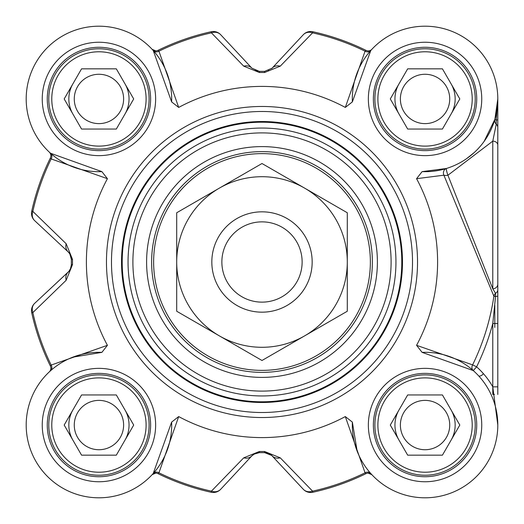 <?xml version="1.0" encoding="UTF-8"?>
<svg xmlns="http://www.w3.org/2000/svg" width="524" height="524" viewBox="0 0 524 524"><rect width="100%" height="100%" fill="white"/><g stroke="black" fill="none" stroke-linecap="round" stroke-linejoin="round"><path stroke-width="0.79" d="M312.166 262A50.173 50.173 0 0 0 236.913 218.547A50.173 50.173 0 0 0 236.913 305.453A50.173 50.173 0 0 0 312.166 262A50.173 50.173 0 0 0 261.993 211.827A50.173 50.173 0 0 0 211.827 262A50.173 50.173 0 0 0 261.993 312.173A50.173 50.173 0 0 0 312.166 262M304.641 335.864A85.288 85.288 0 0 0 304.641 188.136A85.288 85.288 0 0 0 176.706 262A85.288 85.288 0 0 0 304.641 335.864L261.993 360.486L176.706 311.243L176.706 212.757L261.993 163.514L347.288 212.757L347.288 311.243L304.641 335.864M478.949 376.199L479.873 376.036A5.017 5.017 0 0 0 483.351 373.592M302.132 262A40.138 40.138 0 0 0 261.993 221.862A40.138 40.138 0 0 0 221.862 262A40.138 40.138 0 0 0 261.993 302.138A40.138 40.138 0 0 0 302.132 262M107.42 178.684L101.892 171.636L50.52 153.237L49.289 152.117A5.017 5.017 0 0 1 49.322 152.143A5.017 5.017 0 0 1 50.37 157.993A235.807 235.807 0 0 0 31.735 211.172A10.035 10.035 -47 0 0 34.689 220.676L68.172 251.9L69.797 253.832L71.362 259.373A190.651 190.651 0 0 0 71.362 264.627L70.74 268.249L68.867 271.399L34.689 303.324A10.035 10.035 167.6 0 0 31.735 312.828A235.807 235.807 0 0 0 50.37 366.007L51.175 365.064A234.667 234.667 0 0 1 32.848 312.586L66.162 280.268L72.502 264.607A189.511 189.511 0 0 1 72.502 259.393L66.162 243.732L32.848 211.414A234.667 234.667 0 0 1 51.175 158.936L107.42 178.684A175.599 175.599 0 0 0 107.42 345.316L51.175 365.064A5.017 4.408 48.3 0 1 50.52 370.763L49.322 371.857A5.017 5.017 0 0 0 50.37 366.007A235.807 235.807 0 0 1 31.735 312.828L32.848 312.586A10.035 8.581 -133 0 1 34.689 303.324A10.035 10.035 167.6 0 0 31.735 312.828M49.289 152.117L49.584 152.392L49.289 152.117A5.017 5.017 0 0 1 49.322 152.143A5.017 5.017 0 0 0 49.289 152.117L49.322 152.143A5.017 5.017 0 0 1 50.37 157.993L51.175 158.936A5.017 4.408 -48.3 0 0 50.52 153.237M101.892 171.63A72.751 72.751 0 0 1 26.2 99.927A72.751 72.751 0 0 1 99.927 26.207A72.751 72.751 0 0 1 171.63 101.892L178.684 107.427L158.929 51.182L157.993 50.37A235.807 235.807 0 0 1 211.165 31.741A235.807 235.807 0 0 0 157.993 50.37A5.017 5.017 0 0 1 152.111 49.295L153.231 50.52L171.63 101.892M345.309 107.427L352.364 101.892L370.763 50.52L371.883 49.295A5.017 5.017 0 0 1 366.001 50.37A235.807 235.807 0 0 0 312.821 31.741A10.035 10.035 43 0 0 303.324 34.695L272.1 68.179L264.62 71.369A190.651 190.651 0 0 0 259.373 71.369L251.893 68.179L220.669 34.695A10.035 10.035 -102.4 0 0 211.165 31.741L211.414 32.848L243.732 66.162L259.387 72.508A189.511 189.511 0 0 1 264.607 72.508L280.261 66.162L312.579 32.848A234.667 234.667 0 0 1 365.064 51.182L345.309 107.427A175.599 175.599 0 0 0 178.684 107.427M371.883 49.295L371.608 49.59L371.883 49.295A5.017 5.017 0 0 1 371.85 49.328A5.017 5.017 0 0 0 371.883 49.295L371.857 49.322A5.017 5.017 0 0 1 366.001 50.37L365.064 51.182A5.017 4.408 41.7 0 0 370.763 50.52M352.364 101.892A72.751 72.751 0 0 1 424.067 26.207A72.751 72.751 0 0 1 497.793 99.927A72.751 72.751 0 0 1 422.102 171.63L416.573 178.684L443.894 175.193L493.883 296.217A234.398 234.398 0 0 1 472.609 364.881A5.017 4.415 -48.5 0 0 473.277 370.592L476.604 366.833L472.609 364.881L416.573 345.316L422.102 352.364L473.277 370.592M497.8 394.454L497.8 284.08A5.017 4.703 0 0 1 492.77 288.783L447.909 175.252A5.017 0.629 72.9 0 1 446.435 168.479L422.102 171.636M497.8 284.08L497.8 98.944L494.898 119.282L484.065 141.487M474.168 152.608L466.498 158.733M497.8 99.082L497.8 327.415M494.787 327.415L494.787 305.394M48.771 98.944A50.173 50.173 0 0 0 98.944 149.117A50.173 50.173 0 0 0 149.111 98.944A50.173 50.173 0 0 0 98.944 48.771A50.173 50.173 0 0 0 48.771 98.944M374.883 98.944A50.173 50.173 0 0 0 425.049 149.117A50.173 50.173 0 0 0 475.222 98.944A50.173 50.173 0 0 0 425.049 48.771A50.173 50.173 0 0 0 374.883 98.944M374.883 425.056A50.173 50.173 0 0 0 425.049 475.229A50.173 50.173 0 0 0 475.222 425.056A50.173 50.173 0 0 0 425.049 374.883A50.173 50.173 0 0 0 374.883 425.056M48.771 425.056A50.173 50.173 0 0 0 98.944 475.229A50.173 50.173 0 0 0 149.111 425.056A50.173 50.173 0 0 0 98.944 374.883A50.173 50.173 0 0 0 48.771 425.056M151.619 262A110.374 110.374 0 0 1 261.993 151.626A110.374 110.374 0 0 1 372.374 262A110.374 110.374 0 0 1 261.993 372.374A110.374 110.374 0 0 1 151.619 262M121.516 262A140.478 140.478 0 0 0 261.993 402.478A140.478 140.478 0 0 0 402.478 262A140.478 140.478 0 0 0 261.993 121.522A140.478 140.478 0 0 0 121.516 262M412.512 262A150.512 150.512 0 0 0 261.993 111.488A150.512 150.512 0 0 0 111.481 262A150.512 150.512 0 0 0 261.993 412.512A150.512 150.512 0 0 0 412.512 262M178.684 416.573L171.63 422.108L153.231 473.48L152.111 474.705A5.017 5.017 0 0 1 157.993 473.631A235.807 235.807 0 0 0 211.165 492.259A10.035 10.035 -137 0 0 220.669 489.305L251.893 455.821L253.826 454.203L259.373 452.631A190.651 190.651 0 0 0 264.62 452.631L268.249 453.26L271.393 455.133L303.324 489.305A10.035 10.035 77.6 0 0 312.821 492.259A235.807 235.807 0 0 0 366.001 473.631L365.064 472.818A234.667 234.667 0 0 1 312.579 491.152L280.261 457.838L264.607 451.491A189.511 189.511 0 0 1 259.387 451.491L243.732 457.838L211.414 491.152A234.667 234.667 0 0 1 158.929 472.818L178.684 416.573A175.599 175.599 0 0 0 345.309 416.573L365.064 472.818A5.017 4.408 -41.7 0 1 370.763 473.48L371.857 474.679A5.017 5.017 0 0 0 366.001 473.631A235.807 235.807 0 0 1 312.821 492.259L312.579 491.152A10.035 8.581 137 0 1 303.324 489.305A10.035 10.035 77.6 0 0 312.821 492.259M377.391 262A115.391 115.391 0 0 0 204.301 162.067A115.391 115.391 0 0 0 204.301 361.933A115.391 115.391 0 0 0 377.391 262M280.261 457.838A10.035 8.377 137 0 1 272.1 455.821A10.035 10.035 0 0 0 270.037 454.131M152.111 474.705A5.017 5.017 0 0 1 152.143 474.672L152.111 474.705A5.017 5.017 0 0 1 157.993 473.631L158.929 472.818A5.017 4.408 -138.3 0 0 153.231 473.48M220.669 489.305A10.035 8.581 -137 0 1 211.414 491.152L211.165 492.259A10.035 10.035 -137 0 0 220.669 489.305M254.9 453.62L251.893 455.821A10.035 8.377 -137 0 1 243.732 457.838M34.689 220.676A10.035 8.581 -47 0 1 32.848 211.414L31.735 211.172A10.035 10.035 -47 0 0 34.689 220.676M70.183 254.513A10.035 10.035 0 0 0 68.172 251.9A10.035 8.377 -47 0 1 66.162 243.732M66.162 280.268A10.035 8.377 -133 0 1 68.172 272.1A10.035 10.035 0 0 0 69.869 270.043M243.732 66.162A10.035 8.377 -43 0 1 251.893 68.179L220.669 34.695A10.035 10.035 -102.4 0 0 211.165 31.741M153.231 50.52A5.017 4.408 138.3 0 0 158.929 51.182A234.667 234.667 0 0 1 211.414 32.848A10.035 8.581 -43 0 1 220.669 34.695M303.324 34.695A10.035 8.581 43 0 1 312.579 32.848L312.821 31.741A10.035 10.035 43 0 0 303.324 34.695M271.746 68.539A10.035 10.035 0 0 0 272.1 68.179A10.035 8.377 43 0 1 280.261 66.162M422.102 352.37A72.751 72.751 0 0 1 497.793 424.073A72.751 72.751 0 0 1 424.067 497.793A72.751 72.751 0 0 1 352.364 422.108L345.309 416.573M357.152 451.171L352.364 422.108M416.573 345.316A175.599 175.599 0 0 0 416.573 178.684M497.8 99.239L496.248 120.107A5.017 0.576 16.2 0 1 494.898 119.282A5.017 4.886 -163.8 0 0 496.248 124.168L492.783 141.133L447.909 175.252A5.017 1.932 -12.9 0 1 443.894 175.193A5.017 4.441 72.9 0 1 446.435 168.479M171.63 422.108A72.751 72.751 0 0 1 99.927 497.793A72.751 72.751 0 0 1 26.2 424.073A72.751 72.751 0 0 1 101.892 352.37L107.42 345.316M72.823 357.158L101.892 352.364M497.8 119.524A5.017 0.799 0 0 1 496.248 120.107L496.248 124.168A5.017 4.821 -0 0 1 497.8 127.653M492.783 141.139L492.783 288.783L495.534 293.283A5.017 4.408 -65.2 0 0 493.883 296.217L495.534 296.46L492.783 323.518L497.8 323.518M497.8 289.693A5.017 4.29 -0 0 1 495.534 293.283L495.534 296.46A5.017 0.485 0 0 0 497.8 296.06M494.499 394.454L492.783 394.454L492.783 386.85L497.8 424.997M492.783 386.85A77.768 77.768 0 0 0 476.604 366.833A238.846 238.846 0 0 0 492.783 323.518L492.783 386.85L497.8 386.85M492.796 141.133A5.017 3.982 0 0 1 497.8 145.115M47.265 425.056A51.673 51.673 0 0 0 98.944 476.729A51.673 51.673 0 0 0 150.617 425.056A51.673 51.673 0 0 1 98.944 476.729A51.673 51.673 0 0 1 47.265 425.056A51.673 51.673 0 0 1 98.944 373.376A51.673 51.673 0 0 1 150.617 425.056A51.673 51.673 0 0 1 98.944 476.729A51.673 51.673 0 0 1 47.265 425.056A51.673 51.673 0 0 1 98.944 373.376A51.673 51.673 0 0 1 150.617 425.056A51.673 51.673 0 0 1 98.944 476.729A51.673 51.673 0 0 1 47.265 425.056M47.265 98.944A51.673 51.673 0 0 0 98.944 150.624A51.673 51.673 0 0 0 150.617 98.944A51.673 51.673 0 0 1 98.944 150.624A51.673 51.673 0 0 1 47.265 98.944A51.673 51.673 0 0 1 98.944 47.271A51.673 51.673 0 0 1 150.617 98.944A51.673 51.673 0 0 1 98.944 150.624A51.673 51.673 0 0 1 47.265 98.944A51.673 51.673 0 0 1 98.944 47.271A51.673 51.673 0 0 1 150.617 98.944A51.673 51.673 0 0 1 98.944 150.624A51.673 51.673 0 0 1 47.265 98.944M476.729 425.056A51.673 51.673 0 0 1 425.049 476.729A51.673 51.673 0 0 1 373.376 425.056A51.673 51.673 0 0 1 425.049 373.376A51.673 51.673 0 0 1 476.729 425.056A51.673 51.673 0 0 1 425.049 476.729A51.673 51.673 0 0 1 373.376 425.056A51.673 51.673 0 0 1 425.049 373.376A51.673 51.673 0 0 1 476.729 425.056M476.729 98.944A51.673 51.673 0 0 1 425.049 150.624A51.673 51.673 0 0 1 373.376 98.944A51.673 51.673 0 0 1 425.049 47.271A51.673 51.673 0 0 1 476.729 98.944A51.673 51.673 0 0 1 425.049 150.624A51.673 51.673 0 0 1 373.376 98.944A51.673 51.673 0 0 1 425.049 47.271A51.673 51.673 0 0 1 476.729 98.944M146.104 98.944A47.16 47.16 0 0 1 75.358 139.79A47.16 47.16 0 0 1 75.358 58.105A47.16 47.16 0 0 1 146.104 98.944M116.321 68.841L133.699 98.944L116.321 129.048L81.561 129.048L64.183 98.944L81.561 68.841L116.321 68.841M125.013 113.996A30.104 30.104 0 0 0 125.013 83.892M69.862 91.156A30.104 30.104 0 0 1 72.869 83.892A30.104 30.104 0 0 0 72.869 113.996M74.27 98.944A24.667 24.667 0 0 0 111.278 120.31A24.667 24.667 0 0 0 111.278 77.578A24.667 24.667 0 0 0 74.27 98.944M472.216 98.944A47.16 47.16 0 0 1 401.469 139.79A47.16 47.16 0 0 1 401.469 58.105A47.16 47.16 0 0 1 472.216 98.944M442.433 68.841L459.81 98.944L442.433 129.048L407.672 129.048L390.295 98.944L407.672 68.841L442.433 68.841M451.125 113.996A30.104 30.104 0 0 0 451.125 83.892M398.98 83.892A30.104 30.104 0 0 0 398.98 113.996A30.104 30.104 0 0 1 395.974 106.739M400.382 98.944A24.667 24.667 0 0 0 437.389 120.31A24.667 24.667 0 0 0 437.389 77.578A24.667 24.667 0 0 0 400.382 98.944M472.216 425.056A47.16 47.16 0 0 1 401.469 465.895A47.16 47.16 0 0 1 401.469 384.21A47.16 47.16 0 0 1 472.216 425.056M442.433 394.952L459.81 425.056L442.433 455.159L407.672 455.159L390.295 425.056L407.672 394.952L442.433 394.952M451.125 440.108A30.104 30.104 0 0 0 451.125 410.004M395.974 417.261A30.104 30.104 0 0 1 398.98 410.004A30.104 30.104 0 0 0 398.98 440.108M400.382 425.056A24.667 24.667 0 0 0 437.389 446.422A24.667 24.667 0 0 0 437.389 403.69A24.667 24.667 0 0 0 400.382 425.056M146.104 425.056A47.16 47.16 0 0 1 75.358 465.895A47.16 47.16 0 0 1 75.358 384.21A47.16 47.16 0 0 1 146.104 425.056M116.321 394.952L133.699 425.056L116.321 455.159L81.561 455.159L64.183 425.056L81.561 394.952L116.321 394.952M125.013 440.108A30.104 30.104 0 0 0 125.013 410.004M72.869 410.004A30.104 30.104 0 0 0 72.869 440.108A30.104 30.104 0 0 1 69.862 432.844M74.27 425.056A24.667 24.667 0 0 0 111.278 446.422A24.667 24.667 0 0 0 111.278 403.69A24.667 24.667 0 0 0 74.27 425.056M70.38 269.087L71.362 264.987M68.172 272.1L34.689 303.324M259.387 451.491L259.373 452.631L257.867 452.729M271.746 455.461L264.62 452.631L264.607 451.491M152.111 49.295A5.017 5.017 0 0 0 152.15 49.335L152.111 49.295A5.017 5.017 0 0 0 157.993 50.37M268.308 70.714L268.871 70.485M254.913 70.386L257.867 71.271L254.9 70.38M72.502 259.393L71.362 259.373L71.362 259M70.373 254.9L69.869 253.957M50.37 157.993A235.807 235.807 0 0 0 31.735 211.172M264.607 72.508L264.62 71.369A190.651 190.651 0 0 0 259.373 71.369L259.387 72.508M366.001 50.37A235.807 235.807 0 0 0 312.821 31.741M261.993 153.63A108.37 108.37 0 0 0 153.63 262A108.37 108.37 0 0 0 261.993 370.37A108.37 108.37 0 0 0 370.363 262A108.37 108.37 0 0 0 261.993 153.63M391.101 262A129.101 129.101 0 0 0 261.993 132.9A129.101 129.101 0 0 0 132.893 262A129.101 129.101 0 0 0 261.993 391.101A129.101 129.101 0 0 0 391.101 262M128.046 262A133.948 133.948 0 0 0 261.993 395.947A133.948 133.948 0 0 0 395.947 262A133.948 133.948 0 0 0 261.993 128.053A133.948 133.948 0 0 0 128.046 262M401.79 262A139.797 139.797 0 0 0 261.993 122.203A139.797 139.797 0 0 0 122.203 262A139.797 139.797 0 0 0 261.993 401.797A139.797 139.797 0 0 0 401.79 262M157.993 473.631A235.807 235.807 0 0 0 211.165 492.259M259.373 452.631A190.651 190.651 0 0 0 264.62 452.631M71.362 259.373A190.651 190.651 0 0 0 71.362 264.627L72.502 264.607M155.635 425.056A56.69 56.69 0 0 0 70.596 375.957A56.69 56.69 0 0 0 70.596 474.154A56.69 56.69 0 0 0 155.635 425.056M481.746 425.056A56.69 56.69 0 0 0 396.707 375.957A56.69 56.69 0 0 0 396.707 474.154A56.69 56.69 0 0 0 481.746 425.056M481.746 98.944A56.69 56.69 0 0 0 396.707 49.846A56.69 56.69 0 0 0 396.707 148.043A56.69 56.69 0 0 0 481.746 98.944M155.635 98.944A56.69 56.69 0 0 0 70.596 49.846A56.69 56.69 0 0 0 70.596 148.043A56.69 56.69 0 0 0 155.635 98.944M417.53 262A155.53 155.53 0 0 0 261.993 106.47A155.53 155.53 0 0 0 106.464 262A155.53 155.53 0 0 0 261.993 417.53A155.53 155.53 0 0 0 417.53 262M253.826 454.203L259.098 452.631M268.871 453.515L270.463 454.406M70.478 268.871L69.594 270.463M69.797 253.832L71.362 259.098M497.8 424.368L497.8 424.866M69.594 253.537L70.478 255.129M71.362 265.033L70.373 269.1M155.798 50.887L152.143 49.328M368.103 473.12L371.857 474.679M152.137 474.679L155.713 473.113"/></g></svg>
